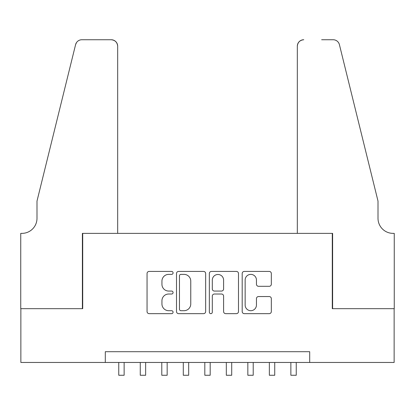 <?xml version="1.0" encoding="UTF-8"?>
<svg xmlns="http://www.w3.org/2000/svg" width="415" height="415" viewBox="0 0 415 415"><rect width="100%" height="100%" fill="white"/><g stroke="black" fill="none" stroke-linecap="round" stroke-linejoin="round"><path stroke-width="0.62" d="M173.076 272.899A1.478 1.478 0 0 0 171.597 271.42L149.161 271.42A2.111 2.111 0 0 0 147.05 273.532L147.05 311.546A2.111 2.111 0 0 0 149.161 313.657L171.597 313.657A1.478 1.478 0 0 0 173.076 312.179A1.478 1.478 0 0 0 171.597 310.7L168.698 310.7A6.759 6.759 0 0 1 161.938 303.941L161.938 300.776A6.759 6.759 0 0 1 168.698 294.017L171.597 294.017A1.478 1.478 0 0 0 173.076 292.539A1.478 1.478 0 0 0 171.597 291.06L168.698 291.06A6.759 6.759 0 0 1 161.938 284.301L161.938 281.137A6.759 6.759 0 0 1 168.698 274.377L171.597 274.377A1.478 1.478 0 0 0 173.076 272.899M269.221 286.308A2.111 2.111 0 0 0 271.332 284.197L271.332 273.532A2.111 2.111 0 0 0 269.221 271.42L244.3 271.42A2.111 2.111 0 0 0 242.189 273.532L242.189 311.546A2.111 2.111 0 0 0 244.3 313.657L269.221 313.657A2.111 2.111 0 0 0 271.332 311.546L271.332 298.66A2.111 2.111 0 0 0 269.221 296.549L258.555 296.549A2.111 2.111 0 0 0 256.444 298.66L256.444 305.051A5.649 5.649 0 0 1 250.795 310.7A5.649 5.649 0 0 1 245.146 305.051L245.146 280.026A5.649 5.649 0 0 1 250.795 274.377A5.649 5.649 0 0 1 256.444 280.026L256.444 284.197A2.111 2.111 0 0 0 258.555 286.308L269.221 286.308M105.306 362.461L20.859 362.461L20.859 308.672L82.715 308.672L82.715 233.37L332.285 233.37L332.285 308.672L394.141 308.672L394.141 362.461L309.694 362.461L309.694 351.702L105.306 351.702L105.306 362.461L309.694 362.461M205.653 273.532A2.111 2.111 0 0 0 203.542 271.42L178.621 271.42A2.111 2.111 0 0 0 176.51 273.532L176.51 311.546A2.111 2.111 0 0 0 178.621 313.657L203.542 313.657A2.111 2.111 0 0 0 205.653 311.546L205.653 273.532M211.458 271.42L236.379 271.42A2.111 2.111 0 0 1 238.49 273.532L238.49 311.546A2.111 2.111 0 0 1 236.379 313.657L225.713 313.657A2.111 2.111 0 0 1 223.602 311.546L223.602 296.128A2.111 2.111 0 0 0 221.491 294.017L214.415 294.017A2.111 2.111 0 0 0 212.304 296.128L212.304 312.179A1.478 1.478 0 0 1 210.825 313.657A1.478 1.478 0 0 1 209.347 312.179L209.347 273.532A2.111 2.111 0 0 1 211.458 271.42M180.945 274.377A1.478 1.478 0 0 0 179.467 275.856L179.467 309.222A1.478 1.478 0 0 0 180.945 310.7L184.006 310.7A6.759 6.759 0 0 0 190.765 303.941L190.765 281.137A6.759 6.759 0 0 0 184.006 274.377L180.945 274.377M223.602 280.13A5.649 5.649 0 0 0 217.953 274.481A5.649 5.649 0 0 0 212.304 280.13L212.304 288.949A2.111 2.111 0 0 0 214.415 291.06L221.491 291.06A2.111 2.111 0 0 0 223.602 288.949L223.602 280.13M118.752 362.461L118.752 375.264L124.132 375.264L124.132 362.461M117.673 233.37L117.673 46.19A6.453 6.453 0 0 0 111.22 39.736L81.854 39.736A6.453 6.453 0 0 0 75.587 44.644L36.992 201.099L36.992 218.311A15.059 15.059 0 0 1 21.933 233.37L20.75 233.37L20.75 308.672L82.388 308.672L82.388 233.37L117.673 233.37L117.673 46.19C117.263 42.299 115.111 40.146 111.22 39.736L93.365 39.736M75.587 44.644C77.226 41.106 77.226 41.106 75.587 44.644L76.495 42.595M36.992 218.311A15.059 15.059 0 0 1 21.933 233.37M297.327 233.37L297.327 46.19L297.327 233.37L332.612 233.37L332.612 308.672L394.25 308.672L394.25 233.37L393.067 233.37A15.059 15.059 0 0 1 378.008 218.311A15.059 15.059 0 0 0 393.067 233.37M366.175 153.125L339.413 44.644L378.008 201.099L378.008 218.311M321.635 39.736L333.146 39.736A6.453 6.453 0 0 1 339.413 44.644C337.774 41.106 337.774 41.106 339.413 44.644C337.774 41.106 337.774 41.106 339.413 44.644M303.78 39.736A6.453 6.453 0 0 0 297.327 46.19C297.737 42.299 299.889 40.146 303.78 39.736M140.265 362.461L140.265 375.264L145.644 375.264L145.644 362.461M161.783 362.461L161.783 375.264L167.162 375.264L167.162 362.461M183.295 362.461L183.295 375.264L188.675 375.264L188.675 362.461M204.813 362.461L204.813 375.264L210.187 375.264L210.187 362.461M226.325 362.461L226.325 375.264L231.705 375.264L231.705 362.461M247.838 362.461L247.838 375.264L253.217 375.264L253.217 362.461M269.356 362.461L269.356 375.264L274.735 375.264L274.735 362.461M290.868 362.461L290.868 375.264L296.248 375.264L296.248 362.461"/></g></svg>
